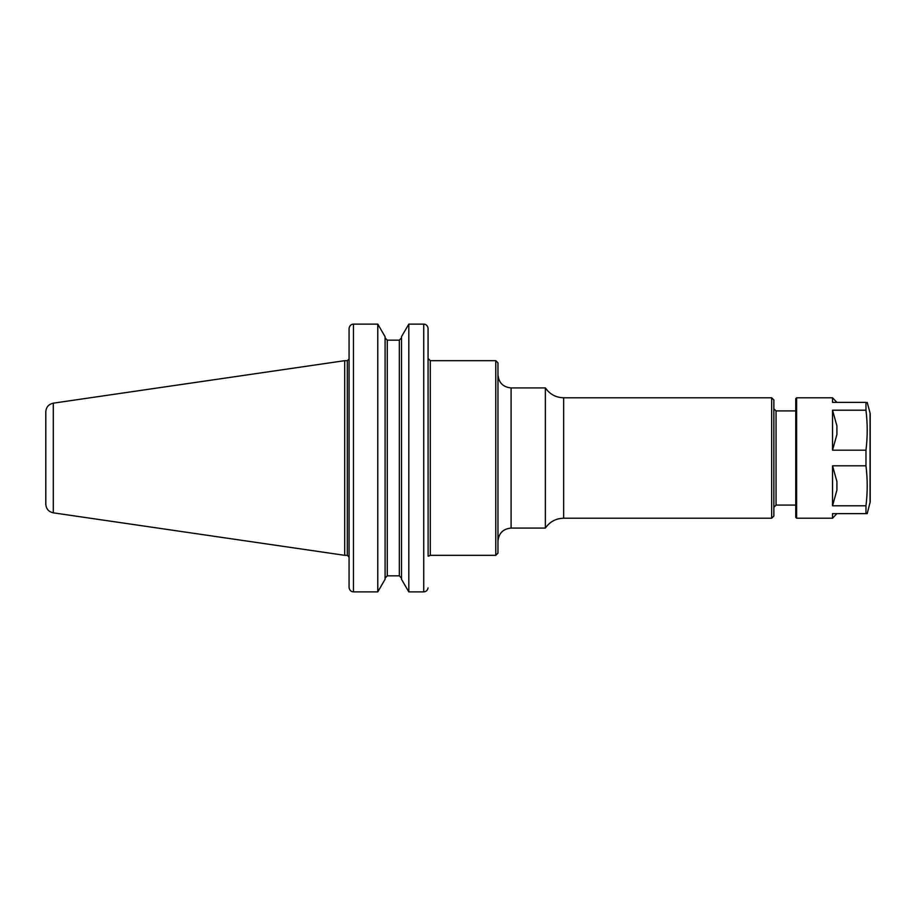 <?xml version="1.0" encoding="UTF-8"?>
<svg xmlns="http://www.w3.org/2000/svg" width="916" height="916" viewBox="0 0 916 916"><rect width="100%" height="100%" fill="white"/><g stroke="black" fill="none" stroke-linecap="round" stroke-linejoin="round"><path stroke-width="1.37" d="M428.115 556.138L428.07 328.088C427.486 325.569 426.032 324.253 423.73 324.127L408.811 324.127L408.811 591.873L401.506 579.313L401.506 336.687L408.811 324.127L423.73 324.127C426.032 324.253 427.486 325.569 428.07 328.088L428.115 349.397M430.302 360.675L495.774 360.675L495.774 555.325L430.302 555.325L430.302 360.675L428.115 358.477M495.774 360.675L497.96 362.862L497.96 553.138L495.774 555.325M497.96 458L497.96 541.207C498.739 533.226 503.124 528.841 511.094 528.074L545.364 528.074C549.806 521.719 555.898 518.433 563.649 518.216L771.661 518.216L773.86 516.029L773.86 458L773.86 507.269L776.047 505.082L795.752 505.082M511.094 528.074L511.094 387.926L545.364 387.926L545.364 528.074M545.364 387.926C549.806 394.281 555.898 397.567 563.649 397.784L771.661 397.784L773.86 399.971L773.86 458L773.86 408.731L776.047 410.918L776.047 505.082M353.45 324.127L377.781 324.127L353.45 324.127C351.137 324.253 349.694 325.569 349.111 328.088L349.065 328.707L349.111 328.088C349.694 325.569 351.137 324.253 353.45 324.127L353.45 591.873C351.137 591.747 349.694 590.431 349.111 587.912L349.065 587.293L349.111 587.912C349.694 590.431 351.137 591.747 353.45 591.873L377.781 591.873L385.086 579.313L385.086 336.687L377.781 324.127L377.781 591.873M349.065 328.707L349.065 587.293M349.065 556.138L349.065 487.312M349.065 428.688L349.065 349.397M423.73 324.127L423.73 591.873C426.032 591.747 427.486 590.431 428.07 587.912C427.486 590.431 426.032 591.747 423.73 591.873L408.811 591.873M387.273 340.168L387.273 575.832L385.086 578.122L387.273 575.832L399.319 575.832L401.506 578.122L399.319 575.832L399.319 340.168L387.273 340.168L385.086 337.878L387.273 340.168L399.319 340.168L401.506 337.878L399.319 340.168M53.3 512.834L53.3 403.166C48.663 404.208 46.155 407.093 45.8 411.834L45.8 504.166C46.155 508.907 48.663 511.792 53.3 512.834L344.691 555.325L344.691 360.675L347.313 360.675L347.313 555.325L344.691 555.325M832.541 465.82L832.541 505.792L836.915 490.083L836.915 481.53L832.541 465.82L865.975 465.82C867.624 479.148 867.624 492.476 865.975 505.792L865.975 513.613L832.541 513.613L832.541 518.216L836.915 513.613M836.915 434.47L832.541 450.18L832.541 410.208L836.915 425.917L836.915 434.47M836.915 402.387L832.541 397.784L832.541 402.387L865.975 402.387L865.975 410.208C867.624 423.524 867.624 436.852 865.975 450.18L832.541 450.18M865.975 505.792L832.541 505.792M832.541 410.208L865.975 410.208M865.975 513.613L867.212 513.613L870.2 501.876L870.2 414.124L870.2 490.621M865.975 450.18L865.975 465.82M832.541 518.216L796.634 518.216L795.752 517.334L795.752 398.666L796.634 397.784L796.634 518.216M865.975 402.387C867.624 402.387 867.624 402.387 865.975 402.387C867.624 402.387 867.624 402.387 865.975 402.387M563.649 397.784L563.649 518.216M771.661 397.784L771.661 518.216M867.212 402.387L870.051 412.99L870.051 503.01M430.302 555.325L428.596 556.138M511.094 387.926C503.124 387.159 498.739 382.774 497.96 374.793M776.047 410.918L795.752 410.918M53.3 403.166L344.691 360.675M347.313 555.325L349.065 557.077M347.313 360.675L349.065 358.923M796.634 397.784L832.541 397.784M870.051 412.99L870.2 414.124"/></g></svg>
